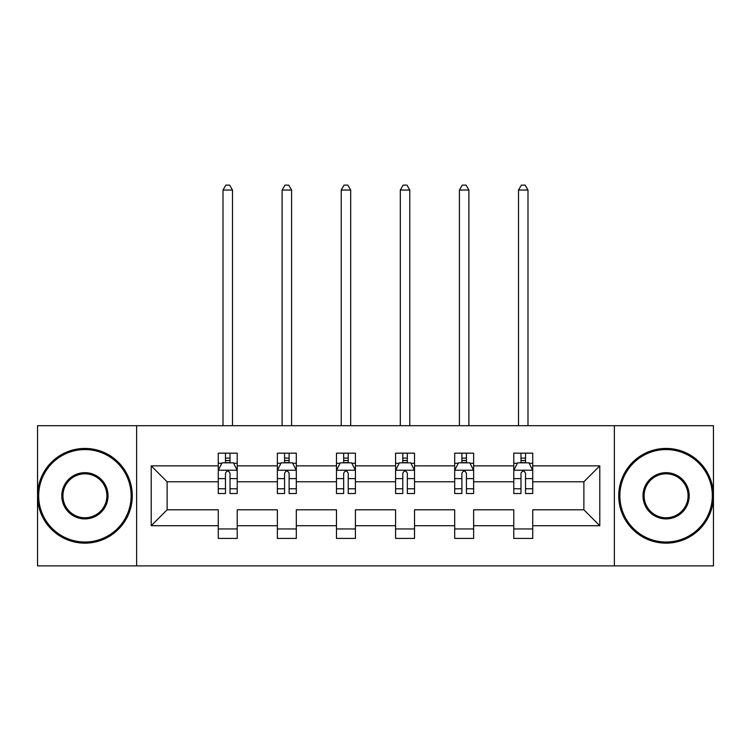 <?xml version="1.0" encoding="UTF-8"?>
<svg xmlns="http://www.w3.org/2000/svg" width="751" height="751" viewBox="0 0 751 751"><rect width="100%" height="100%" fill="white"/><g stroke="black" fill="none" stroke-linecap="round" stroke-linejoin="round"><path stroke-width="1.13" d="M614.374 565.878L713.45 565.878L713.45 425.704L614.374 425.704L614.374 565.878L136.626 565.878L136.626 425.704L37.55 425.704L37.55 565.878L136.626 565.878M532.731 525.719L532.731 509.807L583.874 509.807L599.786 525.719L532.731 525.719L532.731 538.411L513.787 538.411L513.787 525.719L473.628 525.719L473.628 538.411L454.684 538.411L454.684 525.719L414.524 525.719L414.524 538.411L395.58 538.411L395.58 525.719L355.42 525.719L355.42 538.411L336.476 538.411L336.476 525.719L296.316 525.719L296.316 538.411L277.372 538.411L277.372 525.719L237.213 525.719L237.213 538.411L218.269 538.411L218.269 525.719L151.214 525.719L151.214 465.864L218.269 465.864L218.269 453.172L237.213 453.172L237.213 465.864L277.372 465.864L277.372 453.172L296.316 453.172L296.316 465.864L336.476 465.864L336.476 453.172L355.42 453.172L355.42 465.864L395.58 465.864L395.58 453.172L414.524 453.172L414.524 465.864L454.684 465.864L454.684 453.172L473.628 453.172L473.628 465.864L513.787 465.864L513.787 453.172L532.731 453.172L532.731 465.864L599.786 465.864L599.786 525.719M614.374 425.704L136.626 425.704M513.787 465.864L513.787 481.776L473.628 481.776L473.628 465.864M473.628 525.719L473.628 509.807L513.787 509.807L513.787 525.719M454.684 465.864L454.684 481.776L414.524 481.776L414.524 465.864M414.524 525.719L414.524 509.807L454.684 509.807L454.684 525.719M395.58 465.864L395.58 481.776L355.42 481.776L355.42 465.864M355.42 525.719L355.42 509.807L395.58 509.807L395.58 525.719M336.476 465.864L336.476 481.776L296.316 481.776L296.316 465.864M296.316 525.719L296.316 509.807L336.476 509.807L336.476 525.719M277.372 465.864L277.372 481.776L237.213 481.776L237.213 465.864M237.213 525.719L237.213 509.807L277.372 509.807L277.372 525.719M218.269 465.864L218.269 481.776L167.126 481.776L167.126 509.807L218.269 509.807L218.269 525.719M151.214 465.864L167.126 481.776M583.874 509.807L583.874 481.776L532.731 481.776L532.731 465.864M520.987 462.644L525.531 462.644M461.884 462.644L466.427 462.644M402.78 462.644L407.324 462.644M343.676 462.644L348.22 462.644M284.573 462.644L289.116 462.644M225.469 462.644L230.013 462.644M218.269 528.939L237.213 528.939M277.372 528.939L296.316 528.939M336.476 528.939L355.42 528.939M395.58 528.939L414.524 528.939M454.684 528.939L473.628 528.939M513.787 528.939L532.731 528.939M167.126 509.807L151.214 525.719M599.786 465.864L583.874 481.776M230.013 458.091L225.469 458.091M221.827 463.283L218.269 463.283L218.269 453.172L225.469 453.172L225.469 462.832M218.269 488.77L218.269 493.52L225.469 493.52L225.469 488.77L218.269 488.77L218.269 481.776M237.213 481.776L237.213 493.52L230.013 493.52L230.013 473.252C228.501 470.333 226.99 470.333 225.469 473.252L225.469 488.77M233.655 463.283L237.213 463.283L237.213 453.172L230.013 453.172L230.013 462.832M237.213 470.408L233.42 462.832L222.061 462.832L218.269 470.408M232.481 425.704L232.481 190.041L223.009 190.041L223.009 425.704M223.009 190.041L225.844 185.121L229.637 185.121L232.481 190.041M84.91 449.567A46.224 46.224 0 0 0 38.686 495.791A46.224 46.224 0 0 0 84.91 542.015A46.224 46.224 0 0 0 131.134 495.791A46.224 46.224 0 0 0 84.91 449.567M84.91 543.151A47.36 47.36 0 0 1 37.55 495.791A47.36 47.36 0 0 1 84.91 448.431A47.36 47.36 0 0 1 132.27 495.791A47.36 47.36 0 0 1 84.91 543.151M84.91 472.679A23.112 23.112 0 0 1 108.022 495.791A23.112 23.112 0 0 1 84.91 518.903A23.112 23.112 0 0 1 61.798 495.791A23.112 23.112 0 0 1 84.91 472.679M84.91 517.768A21.976 21.976 0 0 0 106.886 495.791A21.976 21.976 0 0 0 84.91 473.815A21.976 21.976 0 0 0 62.934 495.791A21.976 21.976 0 0 0 84.91 517.768M666.09 449.567A46.224 46.224 0 0 0 619.866 495.791A46.224 46.224 0 0 0 666.09 542.015A46.224 46.224 0 0 0 712.314 495.791A46.224 46.224 0 0 0 666.09 449.567M666.09 543.151A47.36 47.36 0 0 1 618.73 495.791A47.36 47.36 0 0 1 666.09 448.431A47.36 47.36 0 0 1 713.45 495.791A47.36 47.36 0 0 1 666.09 543.151M666.09 472.679A23.112 23.112 0 0 1 689.202 495.791A23.112 23.112 0 0 1 666.09 518.903A23.112 23.112 0 0 1 642.978 495.791A23.112 23.112 0 0 1 666.09 472.679M666.09 517.768A21.976 21.976 0 0 0 688.066 495.791A21.976 21.976 0 0 0 666.09 473.815A21.976 21.976 0 0 0 644.114 495.791A21.976 21.976 0 0 0 666.09 517.768M289.116 458.091L284.573 458.091M280.93 463.283L277.372 463.283L277.372 453.172L284.573 453.172L284.573 462.832M277.372 488.77L277.372 493.52L284.573 493.52L284.573 488.77L277.372 488.77L277.372 481.776M296.316 481.776L296.316 493.52L289.116 493.52L289.116 473.252C287.605 470.333 286.093 470.333 284.573 473.252L284.573 488.77M292.759 463.283L296.316 463.283L296.316 453.172L289.116 453.172L289.116 462.832M296.316 470.408L292.524 462.832L281.165 462.832L277.372 470.408M291.585 425.704L291.585 190.041L282.113 190.041L282.113 425.704M282.113 190.041L284.948 185.121L288.741 185.121L291.585 190.041M348.22 458.091L343.676 458.091M340.034 463.283L336.476 463.283L336.476 453.172L343.676 453.172L343.676 462.832M336.476 488.77L336.476 493.52L343.676 493.52L343.676 488.77L336.476 488.77L336.476 481.776M355.42 481.776L355.42 493.52L348.22 493.52L348.22 473.252C346.709 470.333 345.197 470.333 343.676 473.252L343.676 488.77M351.862 463.283L355.42 463.283L355.42 453.172L348.22 453.172L348.22 462.832M355.42 470.408L351.628 462.832L340.269 462.832L336.476 470.408M350.689 425.704L350.689 190.041L341.217 190.041L341.217 425.704M341.217 190.041L344.052 185.121L347.844 185.121L350.689 190.041M407.324 458.091L402.78 458.091M399.138 463.283L395.58 463.283L395.58 453.172L402.78 453.172L402.78 462.832M395.58 488.77L395.58 493.52L402.78 493.52L402.78 488.77L395.58 488.77L395.58 481.776M414.524 481.776L414.524 493.52L407.324 493.52L407.324 473.252C405.812 470.333 404.291 470.333 402.78 473.252L402.78 488.77M410.966 463.283L414.524 463.283L414.524 453.172L407.324 453.172L407.324 462.832M414.524 470.408L410.731 462.832L399.372 462.832L395.58 470.408M409.783 425.704L409.783 190.041L400.311 190.041L400.311 425.704M400.311 190.041L403.156 185.121L406.948 185.121L409.783 190.041M466.427 458.091L461.884 458.091M458.241 463.283L454.684 463.283L454.684 453.172L461.884 453.172L461.884 462.832M454.684 488.77L454.684 493.52L461.884 493.52L461.884 488.77L454.684 488.77L454.684 481.776M473.628 481.776L473.628 493.52L466.427 493.52L466.427 473.252C464.916 470.333 463.395 470.333 461.884 473.252L461.884 488.77M470.07 463.283L473.628 463.283L473.628 453.172L466.427 453.172L466.427 462.832M473.628 470.408L469.835 462.832L458.476 462.832L454.684 470.408M468.887 425.704L468.887 190.041L459.415 190.041L459.415 425.704M459.415 190.041L462.259 185.121L466.052 185.121L468.887 190.041M525.531 458.091L520.987 458.091M517.345 463.283L513.787 463.283L513.787 453.172L520.987 453.172L520.987 462.832M513.787 488.77L513.787 493.52L520.987 493.52L520.987 488.77L513.787 488.77L513.787 481.776M532.731 481.776L532.731 493.52L525.531 493.52L525.531 473.252C524.02 470.333 522.499 470.333 520.987 473.252L520.987 488.77M529.173 463.283L532.731 463.283L532.731 453.172L525.531 453.172L525.531 462.832M532.731 470.408L528.939 462.832L517.58 462.832L513.787 470.408M527.991 425.704L527.991 190.041L518.519 190.041L518.519 425.704M518.519 190.041L521.363 185.121L525.156 185.121L527.991 190.041M237.119 470.22L218.363 470.22M237.213 488.77L230.013 488.77M225.469 478.612L218.269 478.612M237.213 478.612L230.013 478.612M230.013 460.504L225.469 460.504M296.223 470.22L277.466 470.22M296.316 488.77L289.116 488.77M284.573 478.612L277.372 478.612M296.316 478.612L289.116 478.612M289.116 460.504L284.573 460.504M355.326 470.22L336.57 470.22M355.42 488.77L348.22 488.77M343.676 478.612L336.476 478.612M355.42 478.612L348.22 478.612M348.22 460.504L343.676 460.504M414.43 470.22L395.674 470.22M414.524 488.77L407.324 488.77M402.78 478.612L395.58 478.612M414.524 478.612L407.324 478.612M407.324 460.504L402.78 460.504M473.534 470.22L454.777 470.22M473.628 488.77L466.427 488.77M461.884 478.612L454.684 478.612M473.628 478.612L466.427 478.612M466.427 460.504L461.884 460.504M532.637 470.22L513.881 470.22M532.731 488.77L525.531 488.77M520.987 478.612L513.787 478.612M532.731 478.612L525.531 478.612M525.531 460.504L520.987 460.504"/></g></svg>
